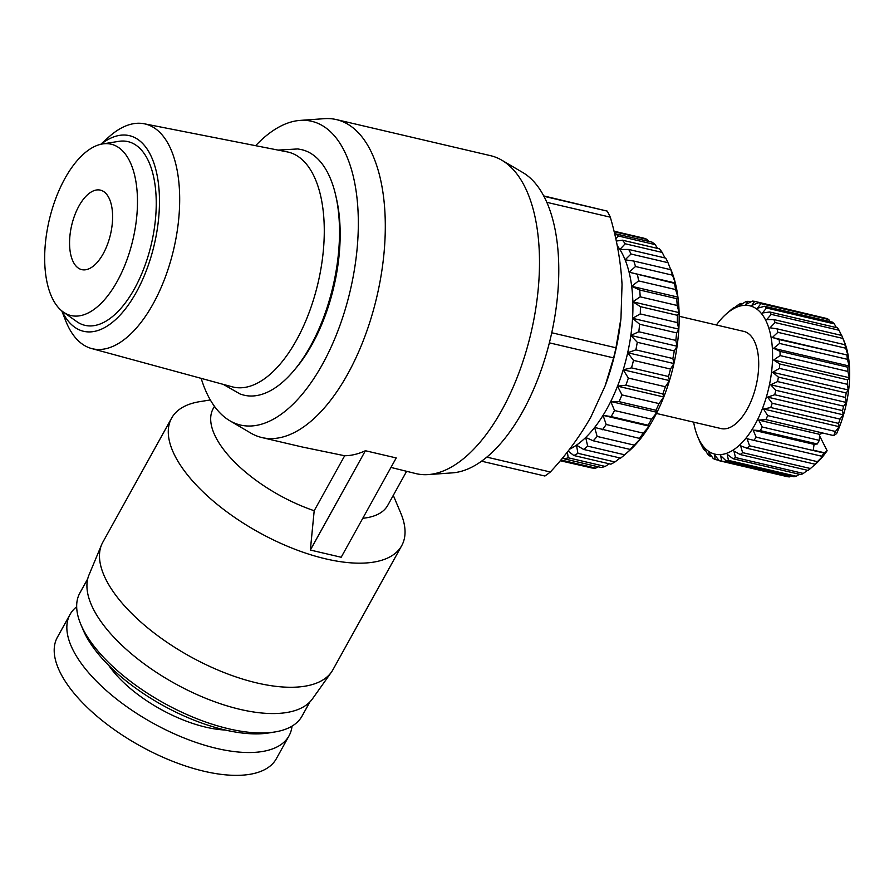 <?xml version="1.0" encoding="UTF-8"?>
<svg xmlns="http://www.w3.org/2000/svg" width="894" height="894" viewBox="0 0 894 894"><rect width="100%" height="100%" fill="white"/><g stroke="black" fill="none" stroke-linecap="round" stroke-linejoin="round"><path stroke-width="1.34" d="M61.787 310.888L65.664 320.734A115.438 56.367 -76.8 0 0 91.568 348.526L232.172 386.8A120.656 58.915 -76.8 0 0 296.473 340.167A120.656 58.915 -76.8 0 0 324.053 221.645A120.656 58.915 -76.8 0 0 287.153 151.879L144.169 123.763A115.438 56.367 -76.8 0 0 108.621 137.184L100.776 144.292M244.297 395.249A126.099 61.574 -76.8 0 0 244.431 395.271A126.099 61.574 -76.8 0 0 310.419 346.235A126.099 61.574 -76.8 0 0 301.904 149.723A126.099 61.574 -76.8 0 0 301.77 149.689M292.025 726.14A125.182 54.847 -151 0 1 289.008 735.863L276.358 758.682A125.182 54.847 -151 0 1 172.374 761.196A125.182 54.847 -151 0 1 60.501 673.093A125.182 54.847 -151 0 1 57.372 637.299L70.023 614.48A125.182 54.847 -151 0 1 76.683 606.769M78.963 206A40.822 19.936 103.2 0 1 100.385 190.131A40.822 19.936 103.2 0 1 112.543 213.99A40.822 19.936 103.2 0 1 103.201 253.762A40.822 19.936 103.2 0 1 81.779 269.63A40.822 19.936 103.2 0 1 69.62 245.772A40.822 19.936 103.2 0 1 78.963 206M289.008 735.863A125.182 54.847 -151 0 1 185.024 738.366A125.182 54.847 -151 0 1 73.152 650.273A125.182 54.847 -151 0 1 70.023 614.48M64.971 178.398A87.992 42.968 -76.8 0 0 63.228 311.984A87.992 42.968 -76.8 0 0 117.203 281.364A87.992 42.968 -76.8 0 0 136.782 187.997A87.992 42.968 -76.8 0 0 102.553 143.945A87.992 42.968 -76.8 0 0 64.971 178.398M63.228 311.984L76.627 321.516A94.339 46.075 -76.8 0 0 134.502 288.684A94.339 46.075 -76.8 0 0 155.489 188.578A94.339 46.075 -76.8 0 0 118.801 141.353L102.553 143.945M225.277 730.029A88.897 38.956 -151 0 1 108.755 665.438M62.032 311.078A100.463 49.058 -76.8 0 0 136.313 292.271A100.463 49.058 -76.8 0 0 156.26 171.324A100.463 49.058 -76.8 0 0 101.078 144.225M91.568 348.526A115.438 56.367 -76.8 0 0 153.086 303.915A115.438 56.367 -76.8 0 0 179.47 190.523A115.438 56.367 -76.8 0 0 144.169 123.763M309.905 701.913L302.06 716.06A127.004 55.64 -151 0 1 274.827 731.974L268.859 732.935A121.562 53.26 -151 0 1 85.321 634.595A121.562 53.26 -151 0 1 83.198 630.013L80.84 624.448A127.004 55.64 -151 0 1 79.901 592.912L87.746 578.776M274.827 731.974A127.004 55.64 -151 0 1 83.075 629.231A127.004 55.64 -151 0 1 80.84 624.448M393.282 495.354L400.724 513.011A131.541 57.629 -151 0 1 401.708 545.664L332.914 669.762A131.541 57.629 -151 0 1 331.417 672.143L312.464 698.851A127.909 56.043 -151 0 1 204.871 697.957A127.909 56.043 -151 0 1 93.367 609.082A127.909 56.043 -151 0 1 88.987 574.965L101.592 544.748A131.541 57.629 -151 0 1 102.821 542.222L171.614 418.124A131.541 57.629 -151 0 1 199.82 401.641L210.336 399.953M331.417 672.143A131.541 57.629 -151 0 1 220.773 671.226A131.541 57.629 -151 0 1 106.095 579.826A131.541 57.629 -151 0 1 101.592 544.748M295.556 368.596A121.562 59.362 -76.8 0 0 312.151 344.302A121.562 59.362 -76.8 0 0 335.876 196.322M401.708 545.664A131.541 57.629 -151 0 1 292.439 548.29A131.541 57.629 -151 0 1 174.889 455.728A131.541 57.629 -151 0 1 171.614 418.124M314.196 510.731L344.671 455.75A163.289 79.734 103.2 0 0 365.4 450.732L396.232 457.94L341.184 557.253L310.352 550.045L314.196 510.731A99.793 43.717 -151 0 1 215.7 437.088A99.793 43.717 -151 0 1 213.219 408.547L214.448 406.323M406.558 471.417L387.772 505.311A99.793 43.717 -151 0 1 362.785 518.274M201.161 378.352A155.992 76.18 -76.8 0 0 229.814 420.75A155.992 76.18 -76.8 0 0 322.376 364.45A155.992 76.18 -76.8 0 0 357.399 202.055A155.992 76.18 -76.8 0 0 300.105 120.399A155.992 76.18 -76.8 0 0 255.628 145.677M229.814 420.75L250.767 433.065A163.289 79.734 -76.8 0 0 261.998 437.579A163.289 79.734 -76.8 0 0 347.665 374.128A163.289 79.734 -76.8 0 0 385.057 215.007A163.289 79.734 -76.8 0 0 336.412 119.595A163.289 79.734 -76.8 0 0 324.354 118.667L300.105 120.399M344.671 455.75L302.295 447.011L261.998 437.579M428.215 474.591A163.289 79.734 -76.8 0 0 501.825 410.212A163.289 79.734 -76.8 0 0 501.802 160.205L522.755 172.508A155.992 76.18 -76.8 0 1 522.789 411.352A155.992 76.18 -76.8 0 1 452.465 472.859L428.215 474.591A163.289 79.734 -76.8 0 1 416.157 473.664L390.969 467.439M569.523 449.235A112.488 54.925 -76.8 0 0 576.462 445.145A112.488 54.925 -76.8 0 0 585.693 437.468A112.488 54.925 -76.8 0 0 594.633 427.455A112.488 54.925 -76.8 0 0 603.048 415.364A112.488 54.925 -76.8 0 0 607.004 408.636A112.488 54.925 -76.8 0 0 610.747 401.495A112.488 54.925 -76.8 0 0 617.519 386.163A112.488 54.925 -76.8 0 0 623.219 369.781A112.488 54.925 -76.8 0 0 627.689 352.728A112.488 54.925 -76.8 0 0 630.84 335.429A112.488 54.925 -76.8 0 0 632.572 318.309A112.488 54.925 -76.8 0 0 632.851 301.803A112.488 54.925 -76.8 0 0 631.678 286.292A112.488 54.925 -76.8 0 0 629.074 272.189A112.488 54.925 -76.8 0 0 625.107 259.819A112.488 54.925 -76.8 0 0 619.866 249.482A112.488 54.925 -76.8 0 0 617.218 245.694M614.536 410.525A117.93 57.585 103.2 0 1 613.239 412.894A117.93 57.585 103.2 0 1 611.138 416.582L648.139 425.231A117.93 57.585 -76.8 0 0 650.24 421.555A117.93 57.585 -76.8 0 0 651.536 419.185L614.536 410.525L610.747 401.495L618.994 401.629L655.984 410.279A117.93 57.585 -76.8 0 0 658.979 403.585L621.989 394.924L617.519 386.163L625.834 385.247L662.834 393.908A117.93 57.585 -76.8 0 0 665.359 386.744L628.359 378.084L623.219 369.781L631.51 367.859L668.511 376.519A117.93 57.585 -76.8 0 0 670.5 369.043L633.5 360.383L627.689 352.728L635.869 349.878L672.869 358.539A117.93 57.585 -76.8 0 0 674.277 350.951L637.277 342.29L630.84 335.429L638.808 331.752L675.808 340.402A117.93 57.585 -76.8 0 0 676.602 332.892L639.601 324.231L632.572 318.309L640.26 313.917L677.261 322.578A117.93 57.585 -76.8 0 0 677.417 315.314L640.417 306.653L632.851 301.803L640.193 296.83L677.183 305.48A117.93 57.585 -76.8 0 0 676.702 298.663L639.702 290.002L631.678 286.292L638.584 280.895L675.585 289.555A117.93 57.585 -76.8 0 0 674.467 283.331L629.074 272.189L635.5 266.513L672.5 275.173A117.93 57.585 -76.8 0 0 670.779 269.709L633.79 261.048L625.107 259.819L630.996 254.03L667.997 262.691A117.93 57.585 -76.8 0 0 665.728 258.12L628.728 249.46L619.866 249.482L625.208 243.771L662.208 252.432A117.93 57.585 -76.8 0 0 659.426 248.856L622.425 240.195L616.268 241.056M656.431 413.441L721.033 428.561A49.896 24.361 -76.8 0 0 747.216 409.173A49.896 24.361 -76.8 0 0 758.637 360.55A49.896 24.361 -76.8 0 0 743.774 331.395L679.172 316.275M693.643 422.147A76.202 37.213 -76.8 0 0 697.733 436.73A76.202 37.213 -76.8 0 0 755.017 424.561A76.202 37.213 -76.8 0 0 769.823 331.551A76.202 37.213 -76.8 0 0 726.52 313.738A76.202 37.213 -76.8 0 0 716.385 324.991M700.404 442.608L700.181 442.552A81.645 39.872 103.2 0 1 699.89 441.859L697.733 436.73M700.181 442.552L702.818 447.76A81.645 39.872 103.2 0 0 704.349 450.14L703.779 447.346L707.59 454.13A81.645 39.872 103.2 0 0 709.4 455.839L708.808 452.107L713.166 458.499A81.645 39.872 103.2 0 0 715.211 459.505L714.496 454.912L719.379 460.756L787.212 476.636A81.645 39.872 103.2 0 0 789.447 476.904L721.614 461.036A81.645 39.872 103.2 0 1 719.379 460.756M721.614 461.036L720.687 455.672L726.084 460.846L793.917 476.726A81.645 39.872 103.2 0 0 796.275 476.256L728.442 460.376A81.645 39.872 103.2 0 1 726.084 460.846M728.442 460.376L727.224 454.375L733.091 458.756L800.923 474.625A81.645 39.872 103.2 0 0 803.337 473.429L735.505 457.56A81.645 39.872 103.2 0 1 733.091 458.756M735.505 457.56L733.918 451.045L740.198 454.543L808.031 470.423A81.645 39.872 103.2 0 0 810.445 468.523L742.612 452.643A81.645 39.872 103.2 0 1 740.198 454.543M742.612 452.643L740.601 445.793L747.216 448.33L815.049 464.209L816.2 463.483L810.445 468.523M749.552 445.793L747.071 438.742L822.67 456.443L817.384 461.662L749.552 445.793A81.645 39.872 103.2 0 1 747.216 448.33M747.071 438.742L822.67 456.443M819.552 435.78L827.129 450.71L824 453.034L756.168 437.166A81.645 39.872 103.2 0 1 753.966 440.284M756.168 437.166L753.161 430.103L760.246 430.617L817.284 443.972A81.645 39.872 -76.8 0 0 818.301 442.184A81.645 39.872 -76.8 0 0 819.295 440.362L762.247 427.008A81.645 39.872 103.2 0 1 761.263 428.829A81.645 39.872 103.2 0 1 760.246 430.617M365.4 450.732L310.352 550.045M501.802 160.205A163.289 79.734 -76.8 0 0 490.582 155.679L336.412 119.595M551.721 332.747L615.977 347.777L620.972 318.163L622.034 284.56C620.872 262.322 616.949 239.86 610.3 217.175L546.77 202.312M486.828 457.125L550.346 471.998C566.416 454.688 579.915 436.361 590.878 417.017L605.093 385.973L613.597 357.879L549.352 342.838M550.346 471.998A154.215 75.308 103.2 0 1 544.893 476.021L481.564 461.203M543.876 196.289L607.216 211.107L543.675 195.898M607.216 211.107A154.215 75.308 103.2 0 1 610.3 217.175M605.093 385.973L605.562 384.711A136.078 66.447 -76.8 0 0 620.838 319.449L620.972 318.163M615.977 347.777A154.215 75.308 103.2 0 1 613.597 357.879M615.776 238.799L618.257 235.971L655.246 244.632A117.93 57.585 -76.8 0 0 652.039 242.151L614.58 233.613M615.038 233.49A117.93 57.585 103.2 0 1 618.257 235.971M622.425 240.195A117.93 57.585 103.2 0 1 625.208 243.771M628.728 249.46A117.93 57.585 103.2 0 1 630.996 254.03M633.79 261.048A117.93 57.585 103.2 0 1 635.5 266.513M637.478 274.67A117.93 57.585 103.2 0 1 638.584 280.895M639.702 290.002A117.93 57.585 103.2 0 1 640.193 296.83M640.417 306.653A117.93 57.585 103.2 0 1 640.26 313.917M639.601 324.231A117.93 57.585 103.2 0 1 638.808 331.752M637.277 342.29A117.93 57.585 103.2 0 1 635.869 349.878M633.5 360.383A117.93 57.585 103.2 0 1 631.51 367.859M628.359 378.084A117.93 57.585 103.2 0 1 625.834 385.247M621.989 394.924A117.93 57.585 103.2 0 1 618.994 401.629M670.891 269.507A112.488 54.925 103.2 0 1 671.036 269.865A112.488 54.925 103.2 0 1 671.349 270.636A112.488 54.925 103.2 0 1 675.328 283.007A112.488 54.925 103.2 0 1 677.931 297.121A112.488 54.925 103.2 0 1 679.105 312.621A112.488 54.925 103.2 0 1 678.825 329.137A112.488 54.925 103.2 0 1 677.082 346.246A112.488 54.925 103.2 0 1 673.942 363.545A112.488 54.925 103.2 0 1 669.472 380.598A112.488 54.925 103.2 0 1 663.773 396.992A112.488 54.925 103.2 0 1 656.989 412.313A112.488 54.925 103.2 0 1 649.301 426.192L643.188 433.132L606.188 424.471L603.048 415.364L611.138 416.582M648.139 425.231L649.301 426.192A112.488 54.925 103.2 0 1 640.886 438.283L634.159 445.1L597.158 436.451L594.633 427.455L639.478 438.395A117.93 57.585 -76.8 0 0 643.188 433.132M606.188 424.471A117.93 57.585 103.2 0 1 602.478 429.735M639.478 438.395L640.886 438.283A112.488 54.925 103.2 0 1 631.946 448.285L624.649 454.8L587.66 446.14L585.693 437.468L593.225 440.787L630.225 449.447A117.93 57.585 -76.8 0 0 634.159 445.1M597.158 436.451A117.93 57.585 103.2 0 1 593.225 440.787M620.112 457.996L614.927 461.963L577.926 453.314L576.462 445.145L583.603 449.447L620.604 458.108A117.93 57.585 -76.8 0 0 624.336 455.068A117.93 57.585 -76.8 0 0 624.649 454.8M587.66 446.14A117.93 57.585 103.2 0 1 583.603 449.447M568.115 451.045L573.847 455.515L610.848 464.176A117.93 57.585 -76.8 0 0 614.927 461.963M577.926 453.314A117.93 57.585 103.2 0 1 573.847 455.515M609.306 463.818L605.204 466.444L568.204 457.784L567.377 451.995M562.885 457.56L564.192 458.834L601.193 467.495A117.93 57.585 -76.8 0 0 605.204 466.444M568.204 457.784A117.93 57.585 103.2 0 1 564.192 458.834M630.225 449.447L631.946 448.285A112.488 54.925 103.2 0 1 628.549 451.425L624.336 455.068M587.023 466.836L560.225 460.745M598.265 466.802L595.728 468.121L560.873 459.963M560.348 460.6L591.895 467.975A117.93 57.585 -76.8 0 0 595.728 468.121M655.984 410.279L656.989 412.313L651.536 419.185M662.834 393.908L663.773 396.992L658.979 403.585M668.511 376.519L669.472 380.598L665.359 386.744M672.869 358.539L673.942 363.545L670.5 369.043M675.808 340.402L677.082 346.246L674.277 350.951M677.261 322.578L678.825 329.137L676.602 332.892M677.183 305.48L679.105 312.621L677.417 315.314M675.585 289.555L677.931 297.121L676.702 298.663M672.5 275.173L675.328 283.007L674.467 283.331M667.997 262.691L670.779 269.709M662.208 252.432L664.946 257.941M655.246 244.632L657.481 248.398M614.133 231.725L647.312 239.491A117.93 57.585 -76.8 0 0 643.747 238.162L614.01 231.2M647.312 239.491L648.619 241.358M762.247 427.008L758.715 420.091L765.901 419.599L833.767 435.613L836.616 433.59A76.202 37.213 -76.8 0 0 844.148 341.273L842.003 336.133A81.645 39.872 103.2 0 1 842.897 338.424L845.635 345.497L844.875 344.715L777.042 328.836A81.645 39.872 103.2 0 1 777.869 332.333L845.702 348.202L847.937 355.175L772.338 337.485L777.869 332.333M767.644 415.598L763.565 408.994L770.762 407.541L838.594 423.41L839.164 426.684L835.477 431.478L767.644 415.598A81.645 39.872 103.2 0 1 765.901 419.599M772.215 403.25L767.588 397.115L774.707 394.746L842.539 410.625L843.187 414.805L840.047 419.118L772.215 403.25A81.645 39.872 103.2 0 1 770.762 407.541M775.813 390.287L770.662 384.766L777.612 381.582L845.445 397.461L846.26 402.456L843.645 406.167L775.813 390.287A81.645 39.872 103.2 0 1 774.707 394.746M778.361 377.089L772.718 372.295L779.423 368.406L847.255 384.286L848.328 389.985L846.193 392.958L778.361 377.089A81.645 39.872 103.2 0 1 777.612 381.582M779.78 363.981L773.701 360.036L780.071 355.577L847.903 371.457L849.3 377.726L847.613 379.861L779.78 363.981A81.645 39.872 103.2 0 1 779.423 368.406M780.026 351.353L773.567 348.325L779.546 343.441L847.378 359.321L849.177 366.015L847.858 367.222L780.026 351.353A81.645 39.872 103.2 0 1 780.071 355.577M847.937 355.175L779.11 339.53A81.645 39.872 103.2 0 1 779.546 343.441M779.11 339.53L772.338 337.485M777.042 328.836L770.036 327.807L775.076 322.555L842.897 338.424M842.003 336.133A81.645 39.872 103.2 0 0 841.712 335.451L773.88 319.571A81.645 39.872 103.2 0 1 775.076 322.555M773.88 319.571L766.728 319.56L771.231 314.364L839.064 330.244L841.489 335.395M839.064 330.244A81.645 39.872 103.2 0 0 837.544 327.863L769.712 311.984A81.645 39.872 103.2 0 1 771.231 314.364M769.712 311.984L762.504 312.967L766.471 308.005L834.303 323.874L836.415 327.595M834.303 323.874A81.645 39.872 103.2 0 0 832.482 322.153L764.649 306.284A81.645 39.872 103.2 0 1 766.471 308.005M764.649 306.284L757.486 308.195L760.895 303.625L828.727 319.504L830.191 321.616M828.727 319.504A81.645 39.872 103.2 0 0 826.671 318.487L758.838 302.619A81.645 39.872 103.2 0 1 760.895 303.625M758.838 302.619L751.798 305.402L754.67 301.367L822.793 317.582M726.52 313.738L731.448 309.48A81.645 39.872 103.2 0 1 733.862 307.581L732.365 309.257L738.556 304.575A81.645 39.872 103.2 0 1 740.97 303.368L739.059 305.938L745.607 301.747A81.645 39.872 103.2 0 1 747.976 301.278L745.596 304.642L752.435 301.088A81.645 39.872 103.2 0 1 754.67 301.367M740.97 303.368L742.489 303.725M747.976 301.278L750.781 301.937M675.328 283.007L629.074 272.189M705.478 450.408L704.349 450.14M677.931 297.121L631.678 286.292M711.702 456.387L709.4 455.839M679.105 312.621L632.851 301.803M719.089 460.421L715.211 459.505M678.825 329.137L632.572 318.309M844.875 344.715A81.645 39.872 103.2 0 1 845.702 348.202M791.112 476.066L789.447 476.904M677.082 346.246L630.84 335.429M846.942 355.41A81.645 39.872 103.2 0 1 847.378 359.321M849.177 366.015L773.567 348.325M799.404 474.278L796.275 476.256M673.942 363.545L627.689 352.728M847.858 367.222A81.645 39.872 103.2 0 1 847.903 371.457M849.3 377.726L773.701 360.036M807.505 470.3L803.337 473.429M669.472 380.598L623.219 369.781M847.613 379.861A81.645 39.872 103.2 0 1 847.255 384.286M848.328 389.985L772.718 372.295M663.773 396.992L617.519 386.163M846.193 392.958A81.645 39.872 103.2 0 1 845.445 397.461M817.384 461.662A81.645 39.872 103.2 0 1 815.049 464.209M846.26 402.456L770.662 384.766M656.989 412.313L610.747 401.495M843.645 406.167A81.645 39.872 103.2 0 1 842.539 410.625M824 453.034A81.645 39.872 103.2 0 1 821.798 456.163M843.187 414.805L767.588 397.115M753.161 430.103L814.088 444.363L817.284 443.972M824.279 452.733L813.261 450.151L814.088 444.363M649.301 426.192L603.048 415.364M840.047 419.118A81.645 39.872 103.2 0 1 838.594 423.41M839.164 426.684L763.565 408.994M758.715 420.091L819.642 434.35L822.748 433.031L833.767 435.613M819.295 440.362L819.642 434.35M833.733 435.479A81.645 39.872 -76.8 0 0 835.477 431.478M827.129 450.71A76.202 37.213 103.2 0 1 815.362 464.254L812.322 466.903M301.904 149.723L297.892 148.94L278.09 150.091M244.431 395.271L240.497 394.198L223.254 384.375M671.036 269.865L670.466 268.502"/></g></svg>
